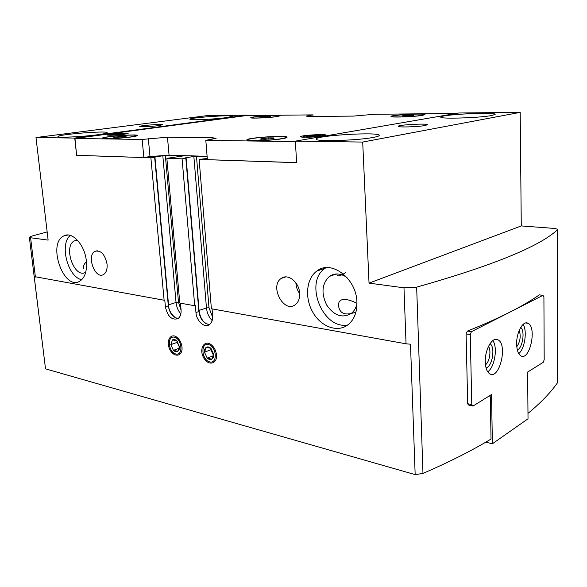 <?xml version="1.0" encoding="UTF-8"?>
<svg xmlns="http://www.w3.org/2000/svg" width="587" height="587" viewBox="0 0 587 587"><rect width="100%" height="100%" fill="white"/><g stroke="black" fill="none" stroke-linecap="round" stroke-linejoin="round"><path stroke-width="0.88" d="M122.14 136.235L113.775 137.373L123.967 136.874L126.124 136.279L122.14 136.235L122.228 137.087M268.428 137.857L259.894 139.126L265.507 139.273L272.353 138.62L274.07 138.187L273.769 137.916L268.428 137.857L268.508 139.075M266.696 116.329L260.364 117.114L269.572 116.696L270.636 116.292L266.696 116.329L266.74 116.989M408.325 115.052L401.956 115.896L407.605 115.955L413.05 115.456L413.989 115.221L413.38 115.008L408.325 115.052L408.354 115.91M85.731 272.207L85.651 272.251C74.49 279.302 62.728 246.254 74.454 240.868L77.469 240.193M83.449 268.376C83.171 265.977 84.161 263.783 86.428 261.802M356.962 303.67C356.045 307.852 354.166 311.088 351.342 313.392C342.426 318.55 334.23 315.799 326.754 305.145C321.001 293.258 321.889 283.668 329.424 276.389C334.803 272.808 340.651 273.182 346.976 277.497M345.501 272.735C340.056 276.191 337.195 276.734 336.931 274.364L336.931 274.254M355.964 312.02C345.618 315.909 339.829 313.935 338.589 306.091C337.701 296.743 347.827 298.658 356.962 303.318M489.441 395.829L490.306 396.827L491.033 439.054C472.197 450.449 449.51 461.91 422.978 473.43L415.163 474.612L45.522 368.856L34.207 276.558L164.118 300.243L150.881 157.808L76.633 155.328L74.953 138.481L246.555 115.544L312.966 114.883L306.135 116.138L310.325 116.461L353.513 116.094L374.411 114.274L455.989 113.467M246.672 115.544L246.65 115.169L74.74 138.077L35.99 137.541L207.585 115.573L246.65 115.169M76.633 155.328L74.74 138.077M415.163 474.612L410.489 344.209L406.05 343.813L211.386 308.755L199.132 159.422L296.64 162.68L295.342 141.129L458.733 112.998L520.199 112.366L362.7 142.061L295.342 141.129M86.348 260.995C87.14 271.011 84.976 277.732 79.847 281.158C63.895 291.328 46.975 243.649 63.741 235.959C72.04 230.889 84.91 244.867 86.348 260.995M107.061 264.135C107.443 269.22 106.291 272.669 103.598 274.481C95.219 279.94 86.164 255.565 94.969 251.309C100.883 249.974 104.912 254.244 107.061 264.135M35.396 277.057L30.59 237.757L48.127 240.112L35.99 137.541M166.862 158.343L179.791 303.061L194.708 305.746L182.087 158.85L166.862 158.343L183.335 155.915L165.329 155.298L150.881 157.808M356.925 302.056C357.175 311.902 354.328 319.379 348.392 324.486C337.995 333.027 321.265 327.032 312.974 312.533C304.506 298.174 306.179 278.649 316.863 271.033C331.046 259.337 356.544 278.37 356.925 302.056M299.656 293.368C299.84 298.445 298.409 302.21 295.349 304.653C283.925 313.847 269.162 286.045 281.283 278.385C287.916 273.131 299.319 282.274 299.656 293.368M520.199 112.366L521.271 225.929L552.661 228.292C555.713 228.556 557.32 229.003 557.474 229.642L557.268 229.987C539.005 246.738 492.141 265.794 416.66 287.146L403.981 287.813L369.04 283.125L362.7 142.061M164.118 300.243L164.778 300.038L165.409 306.825L168.337 305.886L154.645 157.191M194.708 305.746L195.361 305.534L195.963 312.533L198.883 311.543L185.844 158.211L182.087 158.85M216.471 354.9L216.508 355.48C216.999 364.652 207.615 365.833 203.44 357.322C199 349.023 204.151 339.741 210.784 344.393C214.028 346.822 215.921 350.329 216.471 354.9M182.014 347.166L182.065 348.656C181.992 357.021 173.444 357.358 169.753 349.324C165.82 341.465 170.325 332.822 176.386 336.887C179.549 339.176 181.42 342.603 182.014 347.166M180.473 303.185L181.06 309.745C181.324 313.95 180.297 316.914 177.971 318.638C171.771 320.436 167.589 316.496 165.409 306.825M195.963 312.533C196.44 320.994 204.577 328.404 209.427 324.648C211.797 322.835 212.861 319.834 212.619 315.645L212.068 308.879M207.101 156.325L169.063 155.188L149.993 156.546L143.859 157.543L76.802 155.306M199.081 310.413L206.463 307.926L193.857 156.428L185.11 157.91L185.844 158.211M193.857 156.428L207.123 156.56M199.132 159.422L207.27 158.453M296.633 162.636L207.372 159.657L205.817 140.344L216.155 138.253L211.98 137.718L167.464 137.204L142.149 139.442L74.953 138.481M226.355 117.635L232.342 116.299C233.061 114.575 188.97 117.649 189.887 119.271C188.992 120.445 214.211 119.322 226.355 117.635M97.868 134.724C103.965 133.895 107.061 133.205 107.157 132.669C107.979 130.468 56.968 134.496 57.996 136.58C57.144 137.967 82.98 136.778 97.868 134.724M158.688 125.611L162.467 124.782C162.885 123.806 139.178 125.559 139.735 126.469C139.339 127.1 151.96 126.535 158.688 125.611M491.811 115.492L495.164 114.355C495.927 111.713 439.612 114.604 440.822 117.106C439.179 119.146 479.828 117.914 491.811 115.492M373.391 137.402C377.287 136.668 379.246 136.001 379.261 135.392C380.06 131.649 314.867 135.502 316.21 139.097C314.522 141.797 357.314 140.609 373.391 137.402M425.069 125.523L427.343 124.76C427.864 123.197 397.524 124.84 398.221 126.322C397.48 127.496 418.091 126.895 425.069 125.523M557.474 229.642L557.452 382.79C550.709 392.527 540.884 402.726 527.977 413.387M45.522 368.856L29.35 237.258L31.28 236.231L47.158 231.931M539.387 294.894L539.35 294.821C523.171 306.26 499.163 318.359 467.333 331.127L466.093 333.651L467.692 403.951L469.152 405.221M521.271 225.929L369.04 283.125M30.59 237.757L29.35 237.258M324.699 267.826L325.616 267.943M143.859 157.543L142.149 139.442M313.054 116.439L312.966 114.883M295.371 141.628L205.817 140.344M422.339 115.375L425.025 114.575C425.619 112.975 390.201 114.957 391.001 116.468C390.113 117.664 414.151 116.85 422.339 115.375M282.193 138.737C285.429 138.187 287.065 137.696 287.087 137.263C287.733 134.959 245.931 137.74 246.87 139.933C245.99 141.526 271.121 140.704 282.193 138.737M131.275 136.962C135.333 136.382 137.402 135.891 137.461 135.487C138.062 133.792 101.573 136.617 102.395 138.216C101.793 139.31 120.775 138.488 131.275 136.962M276.793 116.63L280.461 115.756C280.997 114.494 250.077 116.549 250.774 117.73C250.135 118.611 268.589 117.84 276.793 116.63M322.96 135.986L325.249 135.45C330.349 133.388 295.819 135.538 301.124 136.947C303.259 137.644 317.178 137.042 322.96 135.986M124.4 134.218L127.915 133.535C131.327 132.141 103.965 134.254 107.575 135.113C111.068 135.414 116.674 135.113 124.4 134.218M299.663 293.617C297.448 290.55 296.2 287.131 295.921 283.338L295.899 282.853M347.798 324.949C322.725 330.07 303.714 281.929 325.213 268.222L326.02 267.679M81.747 279.713C67.813 277.211 59.236 244.155 70.308 235.409M276 116.637L279.412 115.822C279.918 114.648 251.163 116.556 251.816 117.657C251.229 118.471 268.369 117.76 276 116.637M130.468 136.954L136.235 135.582C136.793 133.997 102.857 136.632 103.635 138.121C103.077 139.126 120.709 138.371 130.468 136.954M421.312 115.39L423.821 114.634C424.386 113.152 391.448 114.993 392.189 116.402C391.375 117.51 413.703 116.754 421.312 115.39M281.107 138.73C284.13 138.216 285.649 137.754 285.671 137.351C286.28 135.215 247.398 137.798 248.286 139.831C247.479 141.313 270.812 140.55 281.107 138.73M402.946 116.028L402.924 115.544M261.721 117.217L261.692 116.762M261.714 139.332L261.655 138.495M116.079 137.49L116.013 136.778M471.412 331.699L470.253 334.583L471.772 404.604L472.997 406.065L491.546 394.515L492.376 443.772L528.021 418.788L527.64 372.041L543.261 362.311L544.186 359.758L543.914 296.897L542.953 295.342L471.412 331.699L467.494 331.068M542.953 295.342L539.27 294.879M325.543 267.995L324.501 267.863M492.376 443.772L485.794 442.158M470.253 334.583L466.1 333.9M471.772 404.604L467.685 403.709M472.997 406.065L468.859 405.155M516.648 344.063C516.831 350.212 518.226 354.122 520.838 355.81C529.694 361.416 537.178 327.326 528.043 323.305C523.142 320.157 516.303 332.403 516.648 344.063M485.28 361.812C485.508 368.012 486.997 372.011 489.749 373.824C499.427 380.141 507.997 344.474 498.011 339.851C492.566 336.219 484.803 349.375 485.28 361.812M485.478 364.776C489.551 362.076 491.451 350.38 488.465 346.44M486.065 367.895C492.376 366.692 495.567 346.998 489.998 343.703M487.731 371.82C494.702 367.286 497.952 347.24 492.809 340.585M516.787 346.697C520.229 341.671 521.043 336.219 519.224 330.356M517.338 349.999C522.679 347.996 525.218 330.958 520.713 327.385M518.747 353.616C524.778 348.883 527.471 330.767 523.105 324.384M206.316 347.321C204.951 348.245 204.342 349.881 204.481 352.215L207.226 358.114C208.847 359.574 210.381 359.926 211.834 359.178C213.213 358.268 213.837 356.639 213.705 354.284L210.931 348.333C209.295 346.88 207.754 346.543 206.316 347.321L204.481 352.215L207.226 358.114L211.834 359.178L213.705 354.284L210.931 348.333L206.316 347.321M208.341 344.525C200.218 342.72 201.715 360.125 209.794 361.922C217.982 363.955 216.544 346.213 208.341 344.525M213.404 355.7L207.226 358.114M213.492 355.384L210.872 349.757L204.481 352.215M210.872 349.757L211.247 348.766M172.475 339.902L170.817 344.657L173.436 350.358C174.963 351.752 176.394 352.083 177.736 351.342C179.013 350.454 179.578 348.869 179.431 346.587L176.782 340.849C175.242 339.455 173.803 339.139 172.475 339.902L170.817 344.657L173.436 350.358L177.736 351.342L179.431 346.587L176.782 340.849L172.475 339.902M174.332 337.18C166.745 335.493 168.322 352.347 175.873 354.02C183.518 355.92 181.992 338.75 174.332 337.18M179.101 348.26L173.436 350.358M179.38 347.027L177.215 342.338L170.817 344.657M177.215 342.338L177.421 341.759M112.124 134.445L118.735 134.504L123.373 133.873C124.084 133.667 123.747 133.557 122.36 133.535L112.124 134.445L122.36 133.535L122.412 134.071M112.462 134.115L109.916 134.555C104.875 135.957 130.769 133.953 125.508 133.352L112.462 134.115M116.85 134.65L116.769 133.821M306.054 136.243L308.601 136.676L315.769 136.331L320.297 135.56L317.677 135.135L306.054 136.243L317.677 135.135L317.728 136.111M305.416 135.832L304.154 136.081C296.347 138.143 330.114 136.045 322.138 134.966C317.222 134.694 311.646 134.981 305.416 135.832M310.662 136.654L310.596 135.48M406.05 343.813L403.981 287.813M557.452 382.79L557.268 229.987M422.978 473.43L416.66 287.146M212.67 317.34L208.987 307.727L196.469 156.237M212.164 320.59C208.884 317.185 206.991 312.966 206.463 307.926L208.987 307.727M198.905 311.205L198.883 311.543C200.262 319.467 203.821 323.811 209.544 324.56C204.093 323.745 200.629 319.343 199.154 311.345L186.138 158.123M181.09 310.156L178.499 302.254L165.329 155.298M168.542 304.851L176.049 302.452L178.499 302.254M180.825 313.964C178.118 310.736 176.526 306.898 176.049 302.452L162.79 155.482M168.388 305.57L168.337 305.886C169.643 313.392 172.93 317.589 178.199 318.477M149.993 156.546L148.32 138.554M308.755 116.453L308.703 115.5M212.112 139.376L211.98 137.718M169.063 155.188L167.464 137.204M74.454 240.868L77.396 240.186M329.424 276.389L336.424 273.946M178.213 318.462C177.054 319.732 168.887 313.803 168.623 305.695L154.946 157.103M177.01 337.503L176.386 336.887M211.364 345.009L210.784 344.393M281.283 278.385L285.693 276.925M94.969 251.309L97.295 250.737M316.863 271.033L325.213 268.222M63.741 235.959L67.953 235.013M338.618 306.465L338.596 306.091M136.279 136.059L136.235 135.582M103.686 138.591L103.635 138.121M423.836 115.089L423.821 114.634M392.204 116.85L392.189 116.402M285.715 137.996L285.671 137.351M248.33 140.484L248.286 139.831M495.325 339.403L498.011 339.851M525.717 322.967L528.043 323.305M109.453 134.885L108.955 135.237M126.029 133.601L126.587 133.873M303.288 136.676L302.606 137.153M323.063 135.45L323.797 135.832"/></g></svg>
